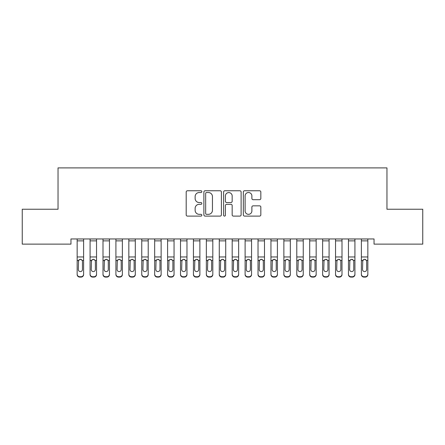 <?xml version="1.0" encoding="UTF-8"?>
<svg xmlns="http://www.w3.org/2000/svg" width="445" height="445" viewBox="0 0 445 445"><rect width="100%" height="100%" fill="white"/><g stroke="black" fill="none" stroke-linecap="round" stroke-linejoin="round"><path stroke-width="0.67" d="M201.83 191.639A0.89 0.89 0 0 0 200.94 190.749L187.467 190.749A1.268 1.268 0 0 0 186.199 192.018L186.199 214.846A1.268 1.268 0 0 0 187.467 216.114L200.94 216.114A0.89 0.89 0 0 0 201.83 215.224A0.89 0.89 0 0 0 200.94 214.334L199.199 214.334A4.061 4.061 0 0 1 195.138 210.279L195.138 208.377A4.061 4.061 0 0 1 199.199 204.316L200.94 204.316A0.89 0.89 0 0 0 201.83 203.432A0.89 0.89 0 0 0 200.94 202.542L199.199 202.542A4.061 4.061 0 0 1 195.138 198.487L195.138 196.584A4.061 4.061 0 0 1 199.199 192.524L200.94 192.524A0.89 0.89 0 0 0 201.83 191.639M259.563 199.688A1.268 1.268 0 0 0 260.831 198.42L260.831 192.018A1.268 1.268 0 0 0 259.563 190.749L244.594 190.749A1.268 1.268 0 0 0 243.332 192.018L243.332 214.846A1.268 1.268 0 0 0 244.594 216.114L259.563 216.114A1.268 1.268 0 0 0 260.831 214.846L260.831 207.109A1.268 1.268 0 0 0 259.563 205.84L253.155 205.84A1.268 1.268 0 0 0 251.887 207.109L251.887 210.947A3.393 3.393 0 0 1 248.499 214.334A3.393 3.393 0 0 1 245.106 210.947L245.106 195.917A3.393 3.393 0 0 1 248.499 192.524A3.393 3.393 0 0 1 251.887 195.917L251.887 198.42A1.268 1.268 0 0 0 253.155 199.688L259.563 199.688M374.045 238.959L70.955 238.959L70.955 244.127L22.25 244.127L22.25 209.245L58.039 209.245L58.039 167.904L386.961 167.904L386.961 209.245L422.75 209.245L422.75 244.127L374.045 244.127L374.045 238.959M221.393 192.018A1.268 1.268 0 0 0 220.125 190.749L205.156 190.749A1.268 1.268 0 0 0 203.888 192.018L203.888 214.846A1.268 1.268 0 0 0 205.156 216.114L220.125 216.114A1.268 1.268 0 0 0 221.393 214.846L221.393 192.018M224.875 190.749L239.844 190.749A1.268 1.268 0 0 1 241.112 192.018L241.112 214.846A1.268 1.268 0 0 1 239.844 216.114L233.436 216.114A1.268 1.268 0 0 1 232.168 214.846L232.168 205.584A1.268 1.268 0 0 0 230.899 204.316L226.655 204.316A1.268 1.268 0 0 0 225.387 205.584L225.387 215.224A0.89 0.89 0 0 1 224.497 216.114A0.89 0.89 0 0 1 223.607 215.224L223.607 192.018A1.268 1.268 0 0 1 224.875 190.749M206.552 192.524A0.89 0.89 0 0 0 205.668 193.414L205.668 213.45A0.89 0.89 0 0 0 206.552 214.334L208.393 214.334A4.061 4.061 0 0 0 212.449 210.279L212.449 196.584A4.061 4.061 0 0 0 208.393 192.524L206.552 192.524M232.168 195.984A3.393 3.393 0 0 0 228.774 192.59A3.393 3.393 0 0 0 225.387 195.984L225.387 201.273A1.268 1.268 0 0 0 226.655 202.542L230.899 202.542A1.268 1.268 0 0 0 232.168 201.273L232.168 195.984M77.157 260.776L77.157 274.159A2.587 2.564 -0 0 0 79.738 276.723L81.035 276.723A2.587 2.564 -0 0 0 83.615 274.159L83.615 274.532A2.587 2.564 180 0 1 81.035 277.096L81.035 276.723M82.453 269.536L82.453 261.354L82.453 269.536A2.069 2.053 180 0 1 80.389 271.589A2.069 2.053 180 0 0 82.453 269.536M78.32 269.909L78.32 269.536A2.069 2.053 180 0 0 80.389 271.589M79.31 259.58L78.32 261.159M81.468 259.58L80.389 259.274L82.225 260.403L82.453 261.354M83.615 238.959L83.615 274.532M77.157 238.959L77.157 274.159M79.738 276.723L79.738 277.096L81.035 277.096M79.738 277.096A2.587 2.564 180 0 1 77.157 274.532M77.157 260.403L78.548 260.403L78.32 269.536M78.548 260.403L80.389 259.274M90.079 238.959L90.079 274.159A2.587 2.564 -0 0 0 92.66 276.723L92.66 277.096A2.587 2.564 180 0 1 90.079 274.532L90.079 274.159L90.079 274.532A2.587 2.564 180 0 0 92.66 277.096L93.951 277.096L93.951 276.723A2.587 2.564 -0 0 0 96.537 274.159L96.537 274.532A2.587 2.564 180 0 1 93.951 277.096M95.375 269.536L95.375 261.354L95.375 269.536A2.069 2.053 180 0 1 93.305 271.589A2.069 2.053 180 0 0 95.375 269.536M91.242 269.909L91.242 269.536A2.069 2.053 180 0 0 93.305 271.589M92.226 259.58L91.242 261.159M94.385 259.58L93.305 259.274L95.147 260.403L95.375 261.354M102.995 238.959L102.995 274.159A2.587 2.564 -0 0 0 105.582 276.723L105.582 277.096A2.587 2.564 180 0 1 102.995 274.532L102.995 274.159L102.995 274.532A2.587 2.564 180 0 0 105.582 277.096L106.872 277.096L106.872 276.723A2.587 2.564 -0 0 0 109.453 274.159L109.453 274.532A2.587 2.564 180 0 1 106.872 277.096M108.291 269.536L108.291 261.354L108.291 269.536A2.069 2.053 180 0 1 106.227 271.589A2.069 2.053 180 0 0 108.291 269.536M104.158 269.909L104.158 269.536A2.069 2.053 180 0 0 106.227 271.589M105.148 259.58L104.158 261.159M107.306 259.58L106.227 259.274L108.063 260.403L108.291 261.354M96.537 238.959L96.537 274.532M92.66 276.723L93.951 276.723M90.079 260.403L91.47 260.403L91.242 269.536M91.47 260.403L93.305 259.274M109.453 238.959L109.453 274.532M105.582 276.723L106.872 276.723M102.995 260.403L104.386 260.403L104.158 269.536M104.386 260.403L106.227 259.274M115.917 238.959L115.917 274.159A2.587 2.564 -0 0 0 118.498 276.723L118.498 277.096A2.587 2.564 180 0 1 115.917 274.532L115.917 274.159L115.917 274.532A2.587 2.564 180 0 0 118.498 277.096L119.788 277.096L119.788 276.723A2.587 2.564 -0 0 0 122.375 274.159L122.375 274.532A2.587 2.564 180 0 1 119.788 277.096M121.212 269.536L121.212 261.354L121.212 269.536A2.069 2.053 180 0 1 119.143 271.589A2.069 2.053 180 0 0 121.212 269.536M117.079 269.909L117.079 269.536A2.069 2.053 180 0 0 119.143 271.589M118.064 259.58L117.079 261.159M120.222 259.58L119.143 259.274L120.984 260.403L121.212 261.354M128.833 238.959L128.833 274.159A2.587 2.564 -0 0 0 131.42 276.723L131.42 277.096A2.587 2.564 180 0 1 128.833 274.532L128.833 274.159L128.833 274.532A2.587 2.564 180 0 0 131.42 277.096L132.71 277.096L132.71 276.723A2.587 2.564 -0 0 0 135.297 274.159L135.297 274.532A2.587 2.564 180 0 1 132.71 277.096M134.134 269.536L134.134 261.354L134.134 269.536A2.069 2.053 180 0 1 132.065 271.589A2.069 2.053 180 0 0 134.134 269.536M129.996 269.909L129.996 269.536A2.069 2.053 180 0 0 132.065 271.589M130.986 259.58L129.996 261.159M133.144 259.58L132.065 259.274L133.9 260.403L134.134 261.354M122.375 238.959L122.375 274.532M118.498 276.723L119.788 276.723M115.917 260.403L117.308 260.403L117.079 269.536M117.308 260.403L119.143 259.274M135.297 238.959L135.297 274.532M131.42 276.723L132.71 276.723M128.833 260.403L130.224 260.403L129.996 269.536M130.224 260.403L132.065 259.274M141.755 238.959L141.755 274.159A2.587 2.564 -0 0 0 144.336 276.723L144.336 277.096A2.587 2.564 180 0 1 141.755 274.532L141.755 274.159L141.755 274.532A2.587 2.564 180 0 0 144.336 277.096L145.632 277.096L145.632 276.723A2.587 2.564 -0 0 0 148.213 274.159L148.213 274.532A2.587 2.564 180 0 1 145.632 277.096M147.05 269.536L147.05 261.354L147.05 269.536A2.069 2.053 180 0 1 144.987 271.589A2.069 2.053 180 0 0 147.05 269.536M142.917 269.909L142.917 269.536A2.069 2.053 180 0 0 144.987 271.589M143.907 259.58L142.917 261.159M146.06 259.58L144.987 259.274L146.822 260.403L147.05 261.354M148.213 238.959L148.213 274.532M144.336 276.723L145.632 276.723M141.755 260.403L143.145 260.403L142.917 269.536M143.145 260.403L144.987 259.274M154.671 238.959L154.671 274.159A2.587 2.564 -0 0 0 157.257 276.723L157.257 277.096A2.587 2.564 180 0 1 154.671 274.532L154.671 274.159L154.671 274.532A2.587 2.564 180 0 0 157.257 277.096L158.548 277.096L158.548 276.723A2.587 2.564 -0 0 0 161.135 274.159L161.135 274.532A2.587 2.564 180 0 1 158.548 277.096M159.972 269.536L159.972 261.354L159.972 269.536A2.069 2.053 180 0 1 157.903 271.589A2.069 2.053 180 0 0 159.972 269.536M155.833 269.909L155.833 269.536A2.069 2.053 180 0 0 157.903 271.589M156.824 259.58L155.833 261.159M158.982 259.58L157.903 259.274L159.744 260.403L159.972 261.354M161.135 238.959L161.135 274.532M157.257 276.723L158.548 276.723M154.671 260.403L156.067 260.403L155.833 269.536M156.067 260.403L157.903 259.274M167.593 238.959L167.593 274.159A2.587 2.564 -0 0 0 170.179 276.723L170.179 277.096A2.587 2.564 180 0 1 167.593 274.532L167.593 274.159L167.593 274.532A2.587 2.564 180 0 0 170.179 277.096L171.47 277.096L171.47 276.723A2.587 2.564 -0 0 0 174.051 274.159L174.051 274.532A2.587 2.564 180 0 1 171.47 277.096M172.888 269.536L172.888 261.354L172.888 269.536A2.069 2.053 180 0 1 170.824 271.589A2.069 2.053 180 0 0 172.888 269.536M168.755 269.909L168.755 269.536A2.069 2.053 180 0 0 170.824 271.589M169.745 259.58L168.755 261.159M171.904 259.58L170.824 259.274L172.66 260.403L172.888 261.354M174.051 238.959L174.051 274.532M170.179 276.723L171.47 276.723M167.593 260.403L168.983 260.403L168.755 269.536M168.983 260.403L170.824 259.274M180.514 238.959L180.514 274.159A2.587 2.564 -0 0 0 183.095 276.723L183.095 277.096A2.587 2.564 180 0 1 180.514 274.532L180.514 274.159L180.514 274.532A2.587 2.564 180 0 0 183.095 277.096L184.386 277.096L184.386 276.723A2.587 2.564 -0 0 0 186.972 274.159L186.972 274.532A2.587 2.564 180 0 1 184.386 277.096M185.81 269.536L185.81 261.354L185.81 269.536A2.069 2.053 180 0 1 183.74 271.589A2.069 2.053 180 0 0 185.81 269.536M181.677 269.909L181.677 269.536A2.069 2.053 180 0 0 183.74 271.589M182.661 259.58L181.677 261.159M184.82 259.58L183.74 259.274L185.582 260.403L185.81 261.354M186.972 238.959L186.972 274.532M183.095 276.723L184.386 276.723M180.514 260.403L181.905 260.403L181.677 269.536M181.905 260.403L183.74 259.274M193.43 238.959L193.43 274.159A2.587 2.564 -0 0 0 196.017 276.723L196.017 277.096A2.587 2.564 180 0 1 193.43 274.532L193.43 274.159L193.43 274.532A2.587 2.564 180 0 0 196.017 277.096L197.307 277.096L197.307 276.723A2.587 2.564 -0 0 0 199.888 274.159L199.888 274.532A2.587 2.564 180 0 1 197.307 277.096M198.726 269.536L198.726 261.354L198.726 269.536A2.069 2.053 180 0 1 196.662 271.589A2.069 2.053 180 0 0 198.726 269.536M194.593 269.909L194.593 269.536A2.069 2.053 180 0 0 196.662 271.589M195.583 259.58L194.593 261.159M197.741 259.58L196.662 259.274L198.498 260.403L198.726 261.354M199.888 238.959L199.888 274.532M196.017 276.723L197.307 276.723M193.43 260.403L194.821 260.403L194.593 269.536M194.821 260.403L196.662 259.274M206.352 238.959L206.352 274.159A2.587 2.564 -0 0 0 208.933 276.723L208.933 277.096A2.587 2.564 180 0 1 206.352 274.532L206.352 274.159L206.352 274.532A2.587 2.564 180 0 0 208.933 277.096L210.229 277.096L210.229 276.723A2.587 2.564 -0 0 0 212.81 274.159L212.81 274.532A2.587 2.564 180 0 1 210.229 277.096M211.648 269.536L211.648 261.354L211.648 269.536A2.069 2.053 180 0 1 209.578 271.589A2.069 2.053 180 0 0 211.648 269.536M207.515 269.909L207.515 269.536A2.069 2.053 180 0 0 209.578 271.589M208.505 259.58L207.515 261.159M210.657 259.58L209.578 259.274L211.419 260.403L211.648 261.354M212.81 238.959L212.81 274.532M208.933 276.723L210.229 276.723M206.352 260.403L207.743 260.403L207.515 269.536M207.743 260.403L209.578 259.274M219.268 238.959L219.268 274.159A2.587 2.564 -0 0 0 221.855 276.723L221.855 277.096A2.587 2.564 180 0 1 219.268 274.532L219.268 274.159L219.268 274.532A2.587 2.564 180 0 0 221.855 277.096L223.145 277.096L223.145 276.723A2.587 2.564 -0 0 0 225.732 274.159L225.732 274.532A2.587 2.564 180 0 1 223.145 277.096M224.569 269.536L224.569 261.354L224.569 269.536A2.069 2.053 180 0 1 222.5 271.589A2.069 2.053 180 0 0 224.569 269.536M220.431 269.909L220.431 269.536A2.069 2.053 180 0 0 222.5 271.589M221.421 259.58L220.431 261.159M223.579 259.58L222.5 259.274L224.336 260.403L224.569 261.354M225.732 238.959L225.732 274.532M221.855 276.723L223.145 276.723M219.268 260.403L220.664 260.403L220.431 269.536M220.664 260.403L222.5 259.274M232.19 238.959L232.19 274.159A2.587 2.564 -0 0 0 234.771 276.723L234.771 277.096A2.587 2.564 180 0 1 232.19 274.532L232.19 274.159L232.19 274.532A2.587 2.564 180 0 0 234.771 277.096L236.067 277.096L236.067 276.723A2.587 2.564 -0 0 0 238.648 274.159L238.648 274.532A2.587 2.564 180 0 1 236.067 277.096M237.485 269.536L237.485 261.354L237.485 269.536A2.069 2.053 180 0 1 235.422 271.589A2.069 2.053 180 0 0 237.485 269.536M233.352 269.909L233.352 269.536A2.069 2.053 180 0 0 235.422 271.589M234.343 259.58L233.352 261.159M236.495 259.58L235.422 259.274L237.257 260.403L237.485 261.354M238.648 238.959L238.648 274.532M234.771 276.723L236.067 276.723M232.19 260.403L233.581 260.403L233.352 269.536M233.581 260.403L235.422 259.274M245.112 238.959L245.112 274.159A2.587 2.564 -0 0 0 247.693 276.723L247.693 277.096A2.587 2.564 180 0 1 245.112 274.532L245.112 274.159L245.112 274.532A2.587 2.564 180 0 0 247.693 277.096L248.983 277.096L248.983 276.723A2.587 2.564 -0 0 0 251.57 274.159L251.57 274.532A2.587 2.564 180 0 1 248.983 277.096M250.407 269.536L250.407 261.354L250.407 269.536A2.069 2.053 180 0 1 248.338 271.589A2.069 2.053 180 0 0 250.407 269.536M246.274 269.909L246.274 269.536A2.069 2.053 180 0 0 248.338 271.589M247.259 259.58L246.274 261.159M249.417 259.58L248.338 259.274L250.179 260.403L250.407 261.354M251.57 238.959L251.57 274.532M247.693 276.723L248.983 276.723M245.112 260.403L246.502 260.403L246.274 269.536M246.502 260.403L248.338 259.274M258.028 238.959L258.028 274.159A2.587 2.564 -0 0 0 260.614 276.723L260.614 277.096A2.587 2.564 180 0 1 258.028 274.532L258.028 274.159L258.028 274.532A2.587 2.564 180 0 0 260.614 277.096L261.905 277.096L261.905 276.723A2.587 2.564 -0 0 0 264.486 274.159L264.486 274.532A2.587 2.564 180 0 1 261.905 277.096M263.323 269.536L263.323 261.354L263.323 269.536A2.069 2.053 180 0 1 261.26 271.589A2.069 2.053 180 0 0 263.323 269.536M259.19 269.909L259.19 269.536A2.069 2.053 180 0 0 261.26 271.589M260.18 259.58L259.19 261.159M262.339 259.58L261.26 259.274L263.095 260.403L263.323 261.354M264.486 238.959L264.486 274.532M260.614 276.723L261.905 276.723M258.028 260.403L259.418 260.403L259.19 269.536M259.418 260.403L261.26 259.274M270.949 238.959L270.949 274.159A2.587 2.564 -0 0 0 273.53 276.723L273.53 277.096A2.587 2.564 180 0 1 270.949 274.532L270.949 274.159L270.949 274.532A2.587 2.564 180 0 0 273.53 277.096L274.821 277.096L274.821 276.723A2.587 2.564 -0 0 0 277.407 274.159L277.407 274.532A2.587 2.564 180 0 1 274.821 277.096M276.245 269.536L276.245 261.354L276.245 269.536A2.069 2.053 180 0 1 274.176 271.589A2.069 2.053 180 0 0 276.245 269.536M272.112 269.909L272.112 269.536A2.069 2.053 180 0 0 274.176 271.589M273.096 259.58L272.112 261.159M275.255 259.58L274.176 259.274L276.017 260.403L276.245 261.354M277.407 238.959L277.407 274.532M273.53 276.723L274.821 276.723M270.949 260.403L272.34 260.403L272.112 269.536M272.34 260.403L274.176 259.274M283.865 238.959L283.865 274.159A2.587 2.564 -0 0 0 286.452 276.723L286.452 277.096A2.587 2.564 180 0 1 283.865 274.532L283.865 274.159L283.865 274.532A2.587 2.564 180 0 0 286.452 277.096L287.743 277.096L287.743 276.723A2.587 2.564 -0 0 0 290.329 274.159L290.329 274.532A2.587 2.564 180 0 1 287.743 277.096M289.167 269.536L289.167 261.354L289.167 269.536A2.069 2.053 180 0 1 287.097 271.589A2.069 2.053 180 0 0 289.167 269.536M285.028 269.909L285.028 269.536A2.069 2.053 180 0 0 287.097 271.589M286.018 259.58L285.028 261.159M288.176 259.58L287.097 259.274L288.933 260.403L289.167 261.354M290.329 238.959L290.329 274.532M286.452 276.723L287.743 276.723M283.865 260.403L285.256 260.403L285.028 269.536M285.256 260.403L287.097 259.274M296.787 238.959L296.787 274.159A2.587 2.564 -0 0 0 299.368 276.723L299.368 277.096A2.587 2.564 180 0 1 296.787 274.532L296.787 274.159L296.787 274.532A2.587 2.564 180 0 0 299.368 277.096L300.664 277.096L300.664 276.723A2.587 2.564 -0 0 0 303.245 274.159L303.245 274.532A2.587 2.564 180 0 1 300.664 277.096M302.083 269.536L302.083 261.354L302.083 269.536A2.069 2.053 180 0 1 300.013 271.589A2.069 2.053 180 0 0 302.083 269.536M297.95 269.909L297.95 269.536A2.069 2.053 180 0 0 300.013 271.589M298.94 259.58L297.95 261.159M301.093 259.58L300.013 259.274L301.855 260.403L302.083 261.354M303.245 238.959L303.245 274.532M299.368 276.723L300.664 276.723M296.787 260.403L298.178 260.403L297.95 269.536M298.178 260.403L300.013 259.274M309.703 238.959L309.703 274.159A2.587 2.564 -0 0 0 312.29 276.723L312.29 277.096A2.587 2.564 180 0 1 309.703 274.532L309.703 274.159L309.703 274.532A2.587 2.564 180 0 0 312.29 277.096L313.58 277.096L313.58 276.723A2.587 2.564 -0 0 0 316.167 274.159L316.167 274.532A2.587 2.564 180 0 1 313.58 277.096M315.004 269.536L315.004 261.354L315.004 269.536A2.069 2.053 180 0 1 312.935 271.589A2.069 2.053 180 0 0 315.004 269.536M310.866 269.909L310.866 269.536A2.069 2.053 180 0 0 312.935 271.589M311.856 259.58L310.866 261.159M314.014 259.58L312.935 259.274L314.776 260.403L315.004 261.354M316.167 238.959L316.167 274.532M312.29 276.723L313.58 276.723M309.703 260.403L311.099 260.403L310.866 269.536M311.099 260.403L312.935 259.274M322.625 238.959L322.625 274.159A2.587 2.564 -0 0 0 325.212 276.723L325.212 277.096A2.587 2.564 180 0 1 322.625 274.532L322.625 274.159L322.625 274.532A2.587 2.564 180 0 0 325.212 277.096L326.502 277.096L326.502 276.723A2.587 2.564 -0 0 0 329.083 274.159L329.083 274.532A2.587 2.564 180 0 1 326.502 277.096M327.921 269.536L327.921 261.354L327.921 269.536A2.069 2.053 180 0 1 325.857 271.589A2.069 2.053 180 0 0 327.921 269.536M323.788 269.909L323.788 269.536A2.069 2.053 180 0 0 325.857 271.589M324.778 259.58L323.788 261.159M326.936 259.58L325.857 259.274L327.692 260.403L327.921 261.354M329.083 238.959L329.083 274.532M325.212 276.723L326.502 276.723M322.625 260.403L324.016 260.403L323.788 269.536M324.016 260.403L325.857 259.274M335.547 238.959L335.547 274.159A2.587 2.564 -0 0 0 338.128 276.723L338.128 277.096A2.587 2.564 180 0 1 335.547 274.532L335.547 274.159L335.547 274.532A2.587 2.564 180 0 0 338.128 277.096L339.418 277.096L339.418 276.723A2.587 2.564 -0 0 0 342.005 274.159L342.005 274.532A2.587 2.564 180 0 1 339.418 277.096M340.842 269.536L340.842 261.354L340.842 269.536A2.069 2.053 180 0 1 338.773 271.589A2.069 2.053 180 0 0 340.842 269.536M336.709 269.909L336.709 269.536A2.069 2.053 180 0 0 338.773 271.589M337.694 259.58L336.709 261.159M339.852 259.58L338.773 259.274L340.614 260.403L340.842 261.354M342.005 238.959L342.005 274.532M338.128 276.723L339.418 276.723M335.547 260.403L336.937 260.403L336.709 269.536M336.937 260.403L338.773 259.274M348.463 238.959L348.463 274.159A2.587 2.564 -0 0 0 351.049 276.723L351.049 277.096A2.587 2.564 180 0 1 348.463 274.532L348.463 274.159L348.463 274.532A2.587 2.564 180 0 0 351.049 277.096L352.34 277.096L352.34 276.723A2.587 2.564 -0 0 0 354.921 274.159L354.921 274.532A2.587 2.564 180 0 1 352.34 277.096M353.758 269.536L353.758 261.354L353.758 269.536A2.069 2.053 180 0 1 351.695 271.589A2.069 2.053 180 0 0 353.758 269.536M349.625 269.909L349.625 269.536A2.069 2.053 180 0 0 351.695 271.589M350.616 259.58L349.625 261.159M352.774 259.58L351.695 259.274L353.53 260.403L353.758 261.354M354.921 238.959L354.921 274.532M351.049 276.723L352.34 276.723M348.463 260.403L349.853 260.403L349.625 269.536M349.853 260.403L351.695 259.274M361.385 238.959L361.385 274.159A2.587 2.564 -0 0 0 363.966 276.723L363.966 277.096A2.587 2.564 180 0 1 361.385 274.532L361.385 274.159L361.385 274.532A2.587 2.564 180 0 0 363.966 277.096L365.262 277.096L365.262 276.723A2.587 2.564 -0 0 0 367.843 274.159L367.843 274.532A2.587 2.564 180 0 1 365.262 277.096M366.68 269.536L366.68 261.354L366.68 269.536A2.069 2.053 180 0 1 364.611 271.589A2.069 2.053 180 0 0 366.68 269.536M362.547 269.909L362.547 269.536A2.069 2.053 180 0 0 364.611 271.589M363.532 259.58L362.547 261.159M365.69 259.58L364.611 259.274L366.452 260.403L366.68 261.354M367.843 238.959L367.843 274.532M363.966 276.723L365.262 276.723M361.385 260.403L362.775 260.403L362.547 269.536M362.775 260.403L364.611 259.274M77.157 238.987L83.615 238.987M82.225 260.403L83.615 260.403M77.157 256.96L83.615 256.96M77.157 240.873L83.615 240.873M90.079 238.987L96.537 238.987M95.147 260.403L96.537 260.403M90.079 256.96L96.537 256.96M90.079 240.873L96.537 240.873M102.995 238.987L109.453 238.987M108.063 260.403L109.453 260.403M102.995 256.96L109.453 256.96M102.995 240.873L109.453 240.873M115.917 238.987L122.375 238.987M120.984 260.403L122.375 260.403M115.917 256.96L122.375 256.96M115.917 240.873L122.375 240.873M128.833 238.987L135.297 238.987M133.9 260.403L135.297 260.403M128.833 256.96L135.297 256.96M128.833 240.873L135.297 240.873M141.755 238.987L148.213 238.987M146.822 260.403L148.213 260.403M141.755 256.96L148.213 256.96M141.755 240.873L148.213 240.873M154.671 238.987L161.135 238.987M159.744 260.403L161.135 260.403M154.671 256.96L161.135 256.96M154.671 240.873L161.135 240.873M167.593 238.987L174.051 238.987M172.66 260.403L174.051 260.403M167.593 256.96L174.051 256.96M167.593 240.873L174.051 240.873M180.514 238.987L186.972 238.987M185.582 260.403L186.972 260.403M180.514 256.96L186.972 256.96M180.514 240.873L186.972 240.873M193.43 238.987L199.888 238.987M198.498 260.403L199.888 260.403M193.43 256.96L199.888 256.96M193.43 240.873L199.888 240.873M206.352 238.987L212.81 238.987M211.419 260.403L212.81 260.403M206.352 256.96L212.81 256.96M206.352 240.873L212.81 240.873M219.268 238.987L225.732 238.987M224.336 260.403L225.732 260.403M219.268 256.96L225.732 256.96M219.268 240.873L225.732 240.873M232.19 238.987L238.648 238.987M237.257 260.403L238.648 260.403M232.19 256.96L238.648 256.96M232.19 240.873L238.648 240.873M245.112 238.987L251.57 238.987M250.179 260.403L251.57 260.403M245.112 256.96L251.57 256.96M245.112 240.873L251.57 240.873M258.028 238.987L264.486 238.987M263.095 260.403L264.486 260.403M258.028 256.96L264.486 256.96M258.028 240.873L264.486 240.873M270.949 238.987L277.407 238.987M276.017 260.403L277.407 260.403M270.949 256.96L277.407 256.96M270.949 240.873L277.407 240.873M283.865 238.987L290.329 238.987M288.933 260.403L290.329 260.403M283.865 256.96L290.329 256.96M283.865 240.873L290.329 240.873M296.787 238.987L303.245 238.987M301.855 260.403L303.245 260.403M296.787 256.96L303.245 256.96M296.787 240.873L303.245 240.873M309.703 238.987L316.167 238.987M314.776 260.403L316.167 260.403M309.703 256.96L316.167 256.96M309.703 240.873L316.167 240.873M322.625 238.987L329.083 238.987M327.692 260.403L329.083 260.403M322.625 256.96L329.083 256.96M322.625 240.873L329.083 240.873M335.547 238.987L342.005 238.987M340.614 260.403L342.005 260.403M335.547 256.96L342.005 256.96M335.547 240.873L342.005 240.873M348.463 238.987L354.921 238.987M353.53 260.403L354.921 260.403M348.463 256.96L354.921 256.96M348.463 240.873L354.921 240.873M361.385 238.987L367.843 238.987M366.452 260.403L367.843 260.403M361.385 256.96L367.843 256.96M361.385 240.873L367.843 240.873"/></g></svg>

